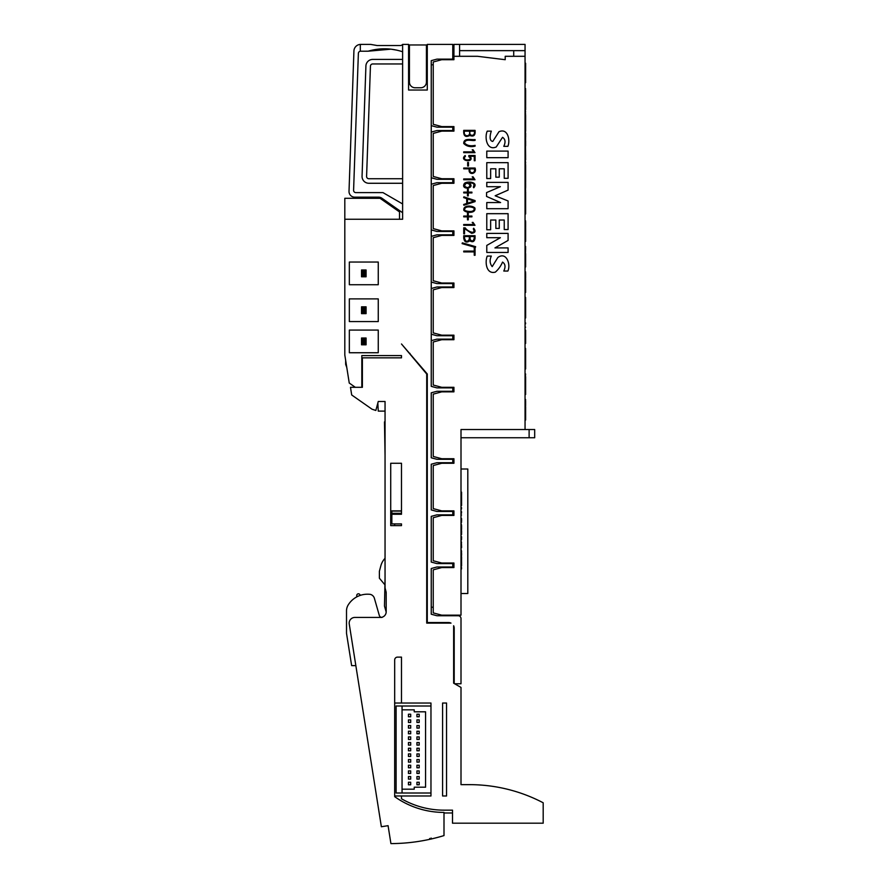 <?xml version="1.0" encoding="UTF-8"?>
<svg xmlns="http://www.w3.org/2000/svg" width="888" height="888" viewBox="0 0 888 888"><rect width="100%" height="100%" fill="white"/><g stroke="black" fill="none" stroke-linecap="round" stroke-linejoin="round"><path stroke-width="1.33" d="M525.052 56.299L505.216 56.299L505.216 59.707L477.522 56.299L459.584 56.299L459.584 44.4L453.923 44.4L453.923 59.707L441.736 59.707L433.233 61.982L433.233 124.309L441.736 126.584L453.923 126.584L453.923 131.124L441.736 131.124L433.233 133.4L433.233 176.457L441.736 178.732L453.923 178.732L453.923 183.272L441.736 183.272L433.233 185.548L433.233 228.605L441.736 230.88L453.923 230.88L453.923 235.409L441.736 235.409L433.233 237.695L433.233 280.741L441.736 283.028L453.923 283.028L453.923 287.557L441.736 287.557L433.233 289.832L433.233 332.889L441.736 335.176L453.923 335.176L453.923 339.704L441.736 339.704L433.233 341.98L433.233 385.037L441.736 387.312L453.923 387.312L453.923 391.852L441.736 391.852L433.233 394.128L433.233 456.454L441.736 458.73L453.923 458.73L453.923 463.27L441.736 463.27L433.233 465.545L433.233 508.602L441.736 510.878L453.923 510.878L453.923 515.417L441.736 515.417L433.233 517.693L433.233 560.75L441.736 563.025L453.923 563.025L453.923 567.565L441.736 567.565L433.233 569.841L433.233 612.898L441.736 615.173L461.005 615.173L461.005 429.526L525.052 429.526L525.052 44.4L459.584 44.4L508.047 44.4M394.683 795.981L401.487 795.981L401.487 798.767A85.026 85.026 0 0 0 444 810.156L452.503 810.156L452.503 823.187L543.19 823.187L543.19 802.785A158.708 158.708 0 0 0 469.508 784.648L461.005 784.648L461.005 687.434L454.623 683.76L461.005 683.76L461.005 618.57A2.831 2.831 -90 0 0 458.175 615.739L436.918 615.739L431.246 614.219L431.246 568.509L431.246 607.237L433.233 607.237M431.246 64.802L433.233 64.802M525.052 304.651L525.052 321.012M525.052 292.441L525.618 292.441L525.618 279.198L525.052 279.198L525.052 295.504M525.052 352.525L525.052 353.124M525.052 372.028L525.052 355.722L525.618 355.722L525.618 368.986L525.052 368.986M525.052 397.524L525.052 381.163L525.618 381.163L525.618 394.505L525.052 394.505M525.052 346.52L525.052 330.214L525.618 330.214L525.618 343.478L525.052 343.478M525.052 349.894L525.052 352.769M525.052 354.312L525.618 354.778L525.052 354.934M525.052 247.397L525.618 247.397L525.052 269.996M525.618 405.86L525.618 401.065L525.052 401.065L525.052 405.761M525.052 420.024L525.618 420.024L525.618 406.737L525.052 406.737L525.052 423.032M525.052 403.529L525.052 404.151M525.052 62.249L525.052 105.65L525.618 105.65L525.618 94.927L525.052 94.927M525.052 111.944L525.618 111.511L525.052 111.944L525.618 156.688L525.052 156.688M459.584 50.638L525.052 50.638M453.923 44.4L453.923 45.854L452.78 45.421M452.78 48.463L453.923 48.895L453.923 56.299L459.584 56.299M431.246 125.63L431.246 386.369L431.246 340.659L436.918 339.138L452.78 339.138L452.78 335.742L436.918 335.742L431.246 334.221L431.246 288.511L436.918 286.991L452.78 286.991L452.78 283.594L436.918 283.594L431.246 282.073L431.246 236.363L436.918 234.843L452.78 234.843L452.78 231.446L436.918 231.446L431.246 229.925L431.246 184.216L436.918 182.695L452.78 182.695L452.78 179.298L436.918 179.298L431.246 177.778L431.246 132.068L436.918 130.558L452.78 130.558L452.78 127.151L436.918 127.151L431.246 125.63L431.246 60.65L436.918 59.141L451.648 59.141A1.132 1.132 90 0 0 452.78 58.009L452.78 44.4L427.283 44.4L427.283 90.032L408.58 90.032L408.58 44.4L402.619 44.4L402.619 219.258L344.81 219.258L344.81 355.011L349.25 383.05L355.322 387.301L361.816 387.301L361.816 355.577L401.487 355.577L401.487 357.842L362.382 357.842L362.382 387.312L350.483 387.312L351.692 394.971L372.039 409.213L375.846 410.467L378.255 401.487L385.048 401.487L385.048 587.223A5.672 5.672 -90 0 0 385.248 588.689L385.991 591.475A5.672 5.672 90 0 1 386.191 592.94L386.191 611.777A5.672 5.672 90 0 1 380.519 617.438L354.845 617.438A5.672 5.672 -90 0 0 349.25 623.998L381.363 826.739L388.078 825.674L390.92 843.6A184.005 184.005 -90 0 0 444 835.586L444 812.42A85.026 85.026 0 0 1 394.683 796.658L394.683 659.951A2.831 2.831 90 0 1 397.524 657.12L401.487 657.12L401.487 703.03L394.683 703.03M431.246 392.807L431.246 457.786L431.246 392.807L436.918 391.286L452.78 391.286L452.78 387.878L436.918 387.878L431.246 386.369M431.246 464.224L431.246 509.923L431.246 464.224L436.918 462.704L452.78 462.704L452.78 459.296L436.918 459.296L431.246 457.786M431.246 516.361L431.246 562.071L431.246 516.361L436.918 514.851L452.78 514.851L452.78 511.444L436.918 511.444L431.246 509.923M513.719 50.638L513.719 56.299M508.047 56.299L505.216 56.299M363.436 338.006L363.436 344.81L361.527 344.81L361.527 338.006L366.089 338.006L366.089 344.81L366.089 338.006M363.436 344.81L364.18 344.81L364.18 338.006M364.18 344.81L366.089 344.81M366.089 306.826L366.089 313.631L366.089 306.826L361.527 306.826L361.527 313.631L363.436 313.631L363.436 306.826M345.654 360.373L345.654 364.358L346.797 367.577M363.436 276.79L366.089 276.79L366.089 269.985L361.527 269.985L361.527 276.79L363.436 276.79L363.436 269.985M402.053 789.177L414.241 789.177L414.241 787.201L425.574 787.201L425.574 711.81L414.241 711.81L414.241 709.834L402.053 709.834L402.053 793.006L430.969 793.006M430.969 706.004L402.053 706.004L402.053 793.006L396.104 793.006L396.104 706.004L402.053 706.004L402.053 709.834M408.436 782.239L408.436 784.792L410.7 784.792L410.7 782.239L408.436 782.239M408.436 776.567L410.7 776.567L410.7 779.12L408.436 779.12L408.436 776.567M408.436 770.906L410.7 770.906L410.7 773.448L408.436 773.448L408.436 770.906M408.436 765.234L410.7 765.234L410.7 767.787L408.436 767.787L408.436 765.234M408.436 759.562L410.7 759.562L410.7 762.115L408.436 762.115L408.436 759.562M408.436 753.901L410.7 753.901L410.7 756.443L408.436 756.443L408.436 753.901M408.436 748.229L410.7 748.229L410.7 750.782L408.436 750.782L408.436 748.229M408.436 742.557L410.7 742.557L410.7 745.11L408.436 745.11L408.436 742.557M408.436 736.896L410.7 736.896L410.7 739.449L408.436 739.449L408.436 736.896M408.436 731.224L410.7 731.224L410.7 733.777L408.436 733.777L408.436 731.224M408.436 725.563L410.7 725.563L410.7 728.105L408.436 728.105L408.436 725.563M408.436 719.89L410.7 719.89L410.7 722.444L408.436 722.444L408.436 719.89M408.436 714.218L410.7 714.218L410.7 716.771L408.436 716.771L408.436 714.218M416.938 782.239L419.203 782.239L419.203 784.792L416.938 784.792L416.938 782.239M416.938 714.218L419.203 714.218L419.203 716.771L416.938 716.771L416.938 714.218M416.938 719.89L419.203 719.89L419.203 722.444L416.938 722.444L416.938 719.89M416.938 725.563L419.203 725.563L419.203 728.105L416.938 728.105L416.938 725.563M416.938 731.224L419.203 731.224L419.203 733.777L416.938 733.777L416.938 731.224M416.938 736.896L419.203 736.896L419.203 739.449L416.938 739.449L416.938 736.896M416.938 742.557L419.203 742.557L419.203 745.11L416.938 745.11L416.938 742.557M416.938 748.229L419.203 748.229L419.203 750.782L416.938 750.782L416.938 748.229M416.938 753.901L419.203 753.901L419.203 756.443L416.938 756.443L416.938 753.901M416.938 759.562L419.203 759.562L419.203 762.115L416.938 762.115L416.938 759.562M416.938 765.234L419.203 765.234L419.203 767.787L416.938 767.787L416.938 765.234M416.938 770.906L419.203 770.906L419.203 773.448L416.938 773.448L416.938 770.906M416.938 776.567L419.203 776.567L419.203 779.12L416.938 779.12L416.938 776.567M363.436 313.631L364.18 313.631L364.18 306.826M364.18 313.631L366.089 313.631M377.833 403.063L378.255 411.122L385.048 411.122L385.048 421.889L384.482 421.889L385.048 455.333M385.048 578.476L384.482 606.104L386.18 612.01A5.672 5.672 -90 0 1 381.396 617.371A2.831 2.831 0 0 1 379.287 615.384L374.392 598.301A5.672 5.672 0 0 0 370.385 594.383A22.677 22.677 0 0 0 348.207 604.928A11.333 11.333 0 0 0 346.509 610.9L346.509 633.277L351.637 665.623L355.844 665.623M384.482 584.304L379.387 578.221L379.387 571.25L380.83 565.845A17.571 17.571 90 0 1 385.048 558.308L385.048 529.581M440.415 836.629L441.225 836.407M433.244 838.516L437.063 837.551M440.182 836.696L441.136 836.429M439.937 836.774L436.807 837.617M435.819 837.872L434.798 838.128M431.224 838.982L430.303 839.193M429.681 838.483L429.936 839.271L433.189 838.527M401.487 795.981L430.969 795.981L430.969 703.03L401.487 703.03M431.246 568.509L436.918 566.999L452.78 566.999L452.78 563.591L436.918 563.591L431.246 562.071M401.487 463.27L390.72 463.27L390.72 525.618L401.487 525.618L401.487 523.92L391.852 523.92L391.852 510.878L401.487 510.878L401.487 463.27L401.487 514.252L391.852 514.252M426.717 374.037L401.487 343.978L427.283 373.992L427.283 622.544L448.54 622.544A5.672 5.672 -90.1 0 1 451.004 623.11L426.717 623.11L426.717 374.037M454.201 628.205L454.201 683.516L453.635 683.183L453.635 625.74A5.672 5.672 -90.1 0 1 454.201 628.205M349.339 330.07L378.255 330.07L378.255 352.747L349.339 352.747L349.339 330.07M349.339 298.89L349.339 321.567L378.255 321.567L378.255 298.89L349.339 298.89M349.339 262.049L349.339 284.726L378.255 284.726L378.255 262.049L349.339 262.049M442.59 703.03L446.553 703.03L446.553 795.981L442.59 795.981L442.59 703.03M360.328 595.36L359.906 594.638A1.698 1.698 0 0 0 356.743 595.482L356.743 596.903M394.683 523.92L394.683 525.618M461.005 734.198L461.005 738.738M461.005 780.108L461.005 784.648L469.508 784.648M362.948 617.438L382.007 617.438M346.509 610.9L346.509 617.438M344.81 219.258L344.81 198.29L380.042 198.29L399.511 211.921L399.511 219.258M381.396 617.371A2.831 2.831 0 0 1 379.287 615.384L374.392 598.301M452.503 812.986L444 812.986M364.18 276.79L364.18 269.985M366.089 276.79L366.089 269.985M402.619 178.732L402.619 63.958L372.705 63.958A2.264 2.264 90 0 0 370.44 66.145L366.589 176.423A2.264 2.264 90 0 0 368.853 178.732L402.619 178.732L402.619 183.272L368.853 183.272A6.804 6.804 -90 0 1 362.06 176.224L365.911 65.99A6.804 6.804 -90 0 1 372.705 59.418L402.619 59.418L402.619 63.958M415.096 87.757A5.672 5.672 -90 0 1 409.424 82.096L409.424 44.966L426.429 44.966L426.429 82.096A5.672 5.672 -90 0 1 420.757 87.757L415.096 87.757M408.58 90.032L408.58 48.363L409.424 47.797M427.283 44.966L426.429 44.966L426.429 48.363L427.283 48.363M427.283 47.797L426.429 47.797M431.246 60.65L436.918 59.141L451.648 59.141M409.99 353.391L409.99 354.112M371.129 50.383L368.109 51.204L390.998 49.162L397.058 50.194M390.998 45.532L377.123 45.532L371.129 44.478M402.619 51.77C391.175 48.008 379.676 47.819 368.109 51.204L360.317 51.227L360.317 44.411L370.685 44.4L377.123 45.532L400.921 45.532L402.619 44.666M360.639 51.204L360.317 51.227A2.264 2.264 90 0 0 358.375 53.391L353.591 190.332A2.264 2.264 90 0 0 355.855 192.618L382.983 192.618L402.619 203.951M402.619 212.743L381.829 198.179A5.672 5.672 90 0 0 378.577 197.158L354.689 197.158A5.672 5.672 -90 0 1 349.017 191.286L353.924 50.96A6.804 6.804 -90 0 1 360.317 44.411M461.005 593.517L467.81 593.517L467.81 468.997L461.005 468.997M461.005 437.751L534.687 437.751L534.687 429.526L525.052 429.526M491.319 131.147L487.235 131.147C484.349 137.407 486.857 151.027 496.237 146.975L502.553 137.318C505.35 139.138 505.76 142.147 503.785 146.342L507.869 146.342C510.445 140.26 507.869 127.75 498.956 131.735L492.773 141.436C488.711 140.903 490.265 134.099 491.319 131.147M508.091 151.104L486.779 151.104L486.779 157.676L508.091 157.676L508.091 151.104M486.779 162.659L508.091 162.659L508.091 178.31L504.24 178.31L504.24 168.787L499.256 168.787L499.256 177.178L495.848 177.178L495.848 168.787L490.642 168.787L490.642 178.532L486.779 178.532L486.779 162.659M486.779 182.384L508.091 182.384L508.091 190.099L495.171 195.76L508.091 200.977L508.091 208.691L486.779 208.691L486.779 202.564L500.61 202.564L486.557 196.448L486.557 192.585L500.388 186.691L486.779 186.691L486.779 182.384M486.779 213.675L508.091 213.675L508.091 229.548L504.24 229.548L504.24 220.024L499.256 220.024L499.256 228.416L495.848 228.416L495.848 220.024L490.642 220.024L490.642 229.77L486.779 229.77L486.779 213.675M486.779 233.4L508.091 233.4L508.091 240.426L494.949 247.907L508.091 247.907L508.091 252.447L486.779 252.447L486.779 245.421L500.388 237.707L486.779 237.707L486.779 233.4M487.235 256.077L491.319 256.077C489.477 260.073 489.765 263.592 492.207 266.611L497.846 257.498C506.438 251.193 510.977 264.613 507.869 271.04L503.785 271.04C505.749 266.888 505.339 263.903 502.53 262.093C500.843 266.078 498.434 269.419 495.326 272.139C486.269 274.57 484.759 262.082 487.235 256.077M525.052 271.928L525.618 271.928L525.052 271.584M464.524 236.508L464.524 238.173C465.678 241.947 467.277 242.302 469.319 239.261L469.319 236.508L464.524 236.508M470.107 236.508L470.107 239.261C471.883 241.802 473.26 241.458 474.248 238.217L474.248 236.508L470.107 236.508M463.736 238.173L463.736 235.709L475.058 235.709L475.058 238.217C474.447 241.714 472.682 242.579 469.774 240.815C466.466 243.112 464.457 242.224 463.736 238.173M461.571 533.732L461.571 530.691L461.005 530.691L461.005 533.732M525.052 88.656L525.618 88.656L525.052 89.821M525.618 89.821L525.618 93.717L525.052 93.717M525.618 93.717L525.052 93.817M525.618 93.817L525.618 94.927M525.618 89.677L525.052 89.677M525.618 164.269L525.052 164.269M525.052 190.676L525.618 190.676L525.052 191.852M525.618 191.852L525.618 195.737L525.052 195.737M525.618 195.737L525.052 195.837M525.618 195.837L525.618 207.737L525.052 207.737M525.618 191.708L525.052 191.708M525.618 249.051L525.052 249.051M525.618 249.495L525.052 249.495M461.571 508.846L461.005 509.312L461.005 507.903L461.571 507.903L461.005 508.846M461.005 507.714L461.571 507.714L461.005 507.903M525.052 220.912L525.618 220.912L525.052 220.568M525.052 63.203L525.618 63.203L525.618 82.706L525.052 82.706M525.052 373.97L525.618 373.97L525.052 373.615M525.618 166.2L525.052 166.2L525.618 165.168L525.618 182.24L525.052 182.24L525.618 182.24M525.618 227.75L525.052 227.239M525.618 227.239L525.618 225.241M525.618 225.408L525.618 221.822L525.052 221.822M525.052 228.194L525.618 228.194L525.052 227.406M525.052 246.42L525.618 246.42L525.052 246.076M473.049 176.834L472.205 176.89L474.037 178.943L463.714 178.943L463.714 179.731L475.002 179.731L473.049 176.834M463.736 192.141L463.736 192.918L467.477 192.918L467.477 195.904L468.276 195.904L468.276 192.918L471.928 192.918L471.928 192.141L468.276 192.141L468.276 189.177L467.477 189.177L467.477 192.141L463.736 192.141M470.107 168.831L474.27 168.831C475.879 173.97 468.442 174.004 470.107 168.831M463.736 168.032L463.736 168.831L469.297 168.831C467.599 175.802 477.478 174.348 475.069 168.032L463.736 168.032M525.618 207.737L525.618 213.986L525.052 213.986M461.571 553.135L461.571 555.511L461.005 555.511L461.005 552.136L461.571 552.136L461.005 553.135M461.571 553.59L461.005 553.59M461.005 565.656L461.571 566.111L461.005 565.656L461.005 561.105L461.571 561.105L461.005 561.549M461.571 561.549L461.005 562.171M461.571 562.171L461.571 565.057L461.005 565.057M461.571 565.057L461.571 565.656M525.052 114.163L525.618 114.163L525.052 115.329M525.618 115.329L525.618 119.225L525.052 119.225M525.618 119.225L525.052 119.325M525.618 119.325L525.618 131.224L525.052 131.224M525.618 115.185L525.052 115.185M525.618 138.428L525.052 138.428L525.618 138.772M463.88 210.367C466.367 213.153 476.035 213.553 474.914 208.036C472.438 205.25 462.77 204.873 463.88 210.367M464.846 210.423C467.421 211.633 474.68 212.732 474.159 208.314C471.917 206.427 463.37 205.805 464.846 210.423M461.571 551.359L461.005 549.228L461.571 551.359M461.571 502.353L461.005 502.131L461.005 505.461L461.571 505.461L461.571 502.131M525.618 272.905L525.052 273.338M525.618 400.433L525.052 400.877M525.052 298.357L525.618 298.357L525.618 317.959L525.052 317.959M463.714 224.509L463.714 225.297L475.002 225.297L473.049 222.4L472.205 222.444L474.037 224.509L463.714 224.509M469.319 131.158L464.524 131.158C462.67 137.163 471.506 137.263 469.319 131.158M474.248 131.158L470.107 131.158C468.154 136.752 475.846 136.652 474.248 131.158M463.736 130.358L475.058 130.358C475.535 135.309 473.77 137.018 469.774 135.476C465.379 137.651 463.358 135.942 463.736 130.358M465.445 156.255L465.123 155.533C458.452 161.272 475.235 163.181 470.107 156.288L474.281 156.288L474.281 160.739L475.069 160.739L475.069 155.5L468.842 155.5L468.842 156.699C474.736 160.695 460.583 161.427 465.445 156.255M463.736 216.062L463.736 216.85L467.477 216.85L467.477 219.836L468.276 219.836L468.276 216.85L471.928 216.85L471.928 216.062L468.276 216.062L468.276 213.109L467.477 213.109L467.477 216.062L463.736 216.062M525.618 131.224L525.052 132.889M525.618 132.889L525.052 133.322M525.618 133.322L525.618 137.462L525.052 137.462M525.052 266.922L525.618 266.922L525.618 253.624L525.052 253.635M525.618 247.397L525.052 247.386L525.618 247.352M461.005 529.026L461.005 526.007L461.571 526.007L461.571 529.026M461.005 500.865L461.571 501.32L461.005 500.865L461.005 496.303L461.571 496.303L461.005 496.758M461.571 496.758L461.005 497.369M461.571 497.369L461.571 500.266L461.005 500.266M461.571 500.266L461.571 500.865M525.052 139.671L525.618 139.671L525.052 140.837M525.618 140.837L525.618 144.722L525.052 144.722M525.618 144.722L525.052 144.833M525.618 144.833L525.618 145.943M525.618 140.693L525.052 140.693M525.618 112.92L525.052 113.264M525.618 189.777L525.052 189.444M525.618 374.925L525.052 376.579M525.618 376.579L525.052 377.023M525.618 377.023L525.618 381.163M461.571 525.341L461.005 523.199L461.571 525.341M525.052 348.451L525.618 348.451L525.052 348.107M525.618 352.769L525.618 354.778M525.618 354.934L525.618 355.722M525.052 349.35L525.618 349.35L525.618 352.936M463.736 227.805L463.736 233.844L464.524 233.844L464.524 228.593L471.595 233.311C475.313 232.856 476.001 231.158 473.67 228.238L473.304 228.938C476.556 235.287 466.944 231.124 465.29 227.905L463.736 227.805M473.049 149.761L472.205 149.806L474.037 151.87L463.714 151.87L463.714 152.658L475.002 152.658L473.049 149.761M461.005 515.295L461.571 514.996L461.005 515.451M525.052 297.436L525.618 297.436L525.052 297.091M463.736 251.115L463.736 251.915L474.248 251.915L474.248 255.278L475.058 255.278L475.058 247.874L474.248 247.874L474.248 251.115L463.736 251.115M461.571 519.513L461.005 519.513M461.571 521.312L461.571 519.08L461.005 521.312M525.052 111.511L525.052 109.679L525.618 111.511M525.052 106.46L525.052 109.679M525.618 106.46L525.618 109.679M461.571 568.875L461.005 569.341L461.005 567.943L461.571 567.943L461.005 568.875M461.005 567.621L461.571 567.621L461.005 567.943M461.571 567.621L461.005 567.654M461.571 567.654L461.005 567.743M525.618 228.194L525.618 241.403L525.052 241.403M461.571 495.16L461.571 492.141L461.005 492.141L461.005 495.16M525.618 69.442L525.052 69.442M525.052 399.478L525.618 399.478L525.052 399.123M461.005 542.945L461.571 542.945L461.005 540.426L461.005 544.422L461.571 544.422L461.005 543.434M525.052 322.943L525.618 322.943L525.052 322.599M467.521 203.219L467.521 198.901L474.081 201.099L467.521 203.219M463.658 204.495L463.902 205.261L475.091 201.598L475.091 200.599L463.902 196.836L463.658 197.591L466.722 198.635L466.722 203.485L463.658 204.495M461.571 545.609L461.571 547.785L461.005 545.609M469.364 183.061C473.504 182.706 474.836 184.027 473.337 187.046L473.715 187.768C478.832 182.284 467.821 180.664 464.468 183.328C459.806 190.554 476.09 188.789 469.364 183.061M464.568 186.147C467.521 188.378 469.33 187.912 469.974 184.771C467.166 182.395 465.356 182.85 464.568 186.147M462.337 242.857L462.115 243.623L475.402 247.452L475.624 246.675L462.337 242.857M461.005 536.729L461.571 536.729L461.005 536.252L461.005 538.639M461.571 536.729L461.571 538.639M525.052 162.249L525.052 157.487M525.618 162.249L525.052 159.962M525.618 159.962L525.618 157.487M525.618 187.668L525.618 182.884L525.052 182.884M461.571 513.031L461.005 513.497L461.005 512.087L461.571 512.087L461.005 513.031M461.005 511.777L461.571 511.777L461.005 512.087M461.571 511.777L461.005 511.799M461.571 511.799L461.005 511.899M525.618 327.195L525.052 327.195M525.618 166.345L525.052 166.345L525.052 171.451L525.618 171.451M525.618 170.23L525.052 170.23M525.618 170.341L525.052 170.341M525.618 278.333L525.618 273.537L525.052 273.537M461.571 559.762L461.571 556.721L461.005 556.721L461.005 559.762M475.091 146.165L475.091 145.366C470.562 146.342 467.033 145.565 464.48 143.012C465.423 138.339 471.728 141.137 475.091 140.382L475.091 139.571C471.339 140.16 463.725 137.451 463.725 143.468C466.511 146.342 470.296 147.242 475.091 146.165M467.665 162.448L467.665 166.034L468.464 166.034L468.464 162.448L467.665 162.448M362.859 344.81L362.859 338.006M364.757 344.81L364.757 338.006M362.859 313.631L362.859 306.826M364.757 313.631L364.757 306.826M391.852 513.32L401.487 513.32M391.852 511.088L401.487 511.088M362.859 276.79L362.859 269.985M364.757 276.79L364.757 269.985M529.115 437.751L529.115 429.526M461.571 547.785L461.005 547.785M431.102 838.017L431.401 838.949L431.102 838.017M431.069 838.028L431.39 839.005M461.571 534.543L461.005 534.543M525.618 196.958L525.052 196.958M525.052 225.841L525.618 225.841M525.618 120.435L525.052 120.435M461.571 501.576L461.005 501.576M525.618 304.706L525.052 304.706M525.052 298.335L525.618 298.335M461.571 529.581L461.005 529.581M525.618 353.369L525.052 353.369M461.571 518.57L461.005 518.57M461.571 522.322L461.005 522.322M461.571 495.715L461.005 495.715M461.571 539.715L461.005 539.715M525.052 163.037L525.618 163.037M525.052 188.545L525.618 188.545M525.618 323.809L525.052 323.809M461.571 560.561L461.005 560.561"/></g></svg>
